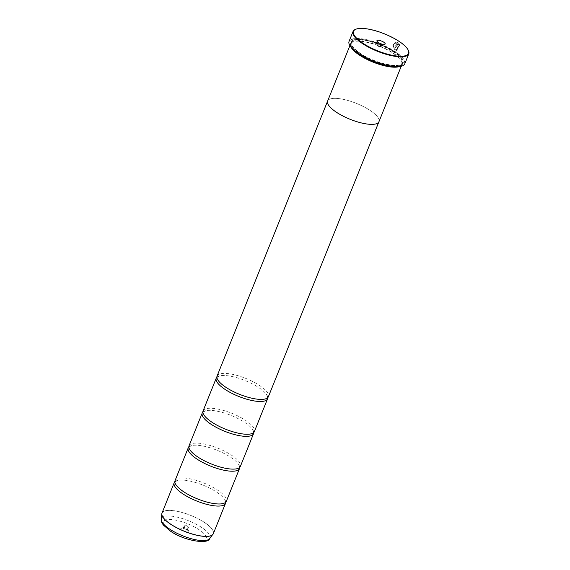 <?xml version="1.0" encoding="UTF-8"?>
<svg xmlns="http://www.w3.org/2000/svg" width="570" height="570" viewBox="0 0 570 570"><rect width="100%" height="100%" fill="white"/><g stroke="black" fill="none" stroke-linecap="round" stroke-linejoin="round"><path stroke-width="0.43" stroke-dasharray="2.85 2.14" d="M174.84 481.793A27.652 8.55 -158.1 0 1 177.434 480.482A27.652 8.55 -158.1 0 1 215.966 491.689A27.652 8.55 -158.1 0 1 224.737 499.498A27.652 8.55 -158.1 0 1 225.706 502.241M188.848 446.937A27.652 8.55 -158.1 0 1 191.449 445.619A27.652 8.55 -158.1 0 1 229.981 456.827A27.652 8.55 -158.1 0 1 238.752 464.636A27.652 8.55 -158.1 0 1 239.721 467.386M202.863 412.074A27.652 8.55 -158.1 0 1 205.464 410.763A27.652 8.55 -158.1 0 1 243.996 421.971A27.652 8.55 -158.1 0 1 252.767 429.78A27.652 8.55 -158.1 0 1 253.728 432.523M216.878 377.219A27.652 8.55 -158.1 0 1 219.479 375.901A27.652 8.55 -158.1 0 1 258.011 387.108A27.652 8.55 -158.1 0 1 266.774 394.917A27.652 8.55 -158.1 0 1 267.743 397.668M394.796 47.089A30.025 9.284 -158.1 0 1 395.43 47.488L397.539 42.251L395.936 41.945L392.78 45.315L394.839 49.939L396.663 50.431L399.606 45.358L398.986 45.607L396.606 49.576L395.138 49.191C392.673 46.027 393.129 43.897 396.521 42.8L396.029 42.793L396.521 42.8L394.796 47.089L396.563 42.8C393.179 43.897 392.716 46.02 395.188 49.184L396.656 49.576L399.036 45.6L399.655 45.351L396.706 50.424L394.889 49.939L392.823 45.308L395.986 41.945L397.582 42.244L395.48 47.481A30.025 9.284 21.9 0 0 394.846 47.089M398.387 43.997L398.786 44.788L399.42 44.546L398.159 42.643L396.506 46.761L396.962 48.486L398.288 47.958A30.025 9.284 21.9 0 0 397.71 47.559L397.261 47.73L397.119 47.16L398.387 43.997L397.162 47.153L397.311 47.73L397.753 47.552A30.025 9.284 -158.1 0 1 398.337 47.958L397.005 48.479L396.556 46.754L398.209 42.643L399.463 44.538L398.836 44.788L398.43 43.997M355.68 29.298A30.025 9.284 -158.1 0 1 398.401 41.19A30.025 9.284 -158.1 0 1 408.369 50.474M187.437 530.143A4.425 1.368 -158.1 0 1 188.905 531.511A4.425 1.368 -158.1 0 1 187.024 532.387A4.425 1.368 -158.1 0 1 182.279 530.584A4.425 1.368 -158.1 0 1 181.139 528.39A4.425 1.368 -158.1 0 1 187.437 530.143M186.946 528.369A2.294 0.705 -158.1 0 1 187.708 529.074A2.294 0.705 -158.1 0 1 187.737 529.338A2.294 0.705 -158.1 0 1 186.418 529.473A2.294 0.705 -158.1 0 1 184.281 528.597A2.294 0.705 -158.1 0 1 183.49 527.628A2.294 0.705 -158.1 0 1 183.69 527.457A2.294 0.705 -158.1 0 1 186.946 528.369M187.594 526.766A2.294 0.705 -158.1 0 1 188.186 527.243A2.294 0.705 -158.1 0 1 188.385 527.735A2.294 0.705 -158.1 0 1 187.067 527.87A2.294 0.705 -158.1 0 1 184.922 526.994A2.294 0.705 -158.1 0 1 184.131 526.024A2.294 0.705 -158.1 0 1 184.616 525.804A2.294 0.705 -158.1 0 1 187.594 526.766M379.912 43.341A2.294 0.705 21.9 0 0 378.159 43.363A2.294 0.705 21.9 0 0 378.188 43.626A2.294 0.705 21.9 0 0 378.95 44.332A2.294 0.705 21.9 0 0 382.214 45.237A2.294 0.705 21.9 0 0 382.413 45.073A2.294 0.705 21.9 0 0 381.622 44.104A2.294 0.705 21.9 0 0 381.166 43.84M378.309 45.935A2.294 0.705 21.9 0 0 381.287 46.897A2.294 0.705 21.9 0 0 381.765 46.676A2.294 0.705 21.9 0 0 380.974 45.707A2.294 0.705 21.9 0 0 378.829 44.831A2.294 0.705 21.9 0 0 377.518 44.966A2.294 0.705 21.9 0 0 377.711 45.457A2.294 0.705 21.9 0 0 378.309 45.935M349.524 44.93A29.79 9.206 -158.1 0 1 362.356 39.195A29.79 9.206 -158.1 0 1 394.198 51.307A29.79 9.206 -158.1 0 1 402 66.027M404.778 63.783A30.025 9.284 21.9 0 0 394.419 51.086A30.025 9.284 21.9 0 0 366.325 39.601A30.025 9.284 21.9 0 0 349.068 41.389M355.245 51.279A27.267 8.429 -158.1 0 1 351.113 43.669A27.267 8.429 -158.1 0 1 353.514 41.681A27.267 8.429 -158.1 0 1 392.31 52.483A27.267 8.429 -158.1 0 1 401.366 60.919A27.267 8.429 -158.1 0 1 401.722 64.011A27.267 8.429 -158.1 0 1 393.471 66.647M351.22 47.481A27.666 8.55 -158.1 0 1 350.607 43.869A27.666 8.55 -158.1 0 1 353.037 41.852A27.666 8.55 -158.1 0 1 392.402 52.811A27.666 8.55 -158.1 0 1 401.586 61.368A27.666 8.55 -158.1 0 1 401.95 64.51A27.666 8.55 -158.1 0 1 399.007 66.69M393.328 51.386A28.3 8.749 -158.1 0 1 402.726 60.135A28.3 8.749 -158.1 0 1 390.728 65.728A28.3 8.749 -158.1 0 1 360.347 54.2A28.3 8.749 -158.1 0 1 353.072 40.171A28.3 8.749 -158.1 0 1 393.328 51.386M393.243 51.058A27.901 8.628 -158.1 0 1 402.505 59.686A27.901 8.628 -158.1 0 1 390.671 65.201A27.901 8.628 -158.1 0 1 360.717 53.837A27.901 8.628 -158.1 0 1 353.543 40A27.901 8.628 -158.1 0 1 393.243 51.058M175.033 480.66A27.652 8.55 -158.1 0 1 190.929 479.014A27.652 8.55 -158.1 0 1 216.807 489.594A27.652 8.55 -158.1 0 1 226.347 501.286M378.964 121.674A27.666 8.55 21.9 0 0 369.417 109.982A27.666 8.55 21.9 0 0 343.532 99.394A27.666 8.55 21.9 0 0 327.629 101.04A27.652 8.55 21.9 0 0 337.176 112.732A27.652 8.55 21.9 0 0 363.054 123.32A27.652 8.55 21.9 0 0 378.957 121.674A27.652 8.55 21.9 0 0 369.41 109.982A27.652 8.55 21.9 0 0 343.539 99.394A27.652 8.55 21.9 0 0 327.636 101.04L327.543 101.275M189.048 445.797A27.652 8.55 -158.1 0 1 204.944 444.151A27.652 8.55 -158.1 0 1 230.821 454.739A27.652 8.55 -158.1 0 1 240.362 466.431M203.062 410.942A27.652 8.55 -158.1 0 1 218.958 409.296A27.652 8.55 -158.1 0 1 244.836 419.876A27.652 8.55 -158.1 0 1 254.377 431.568M217.07 376.079A27.652 8.55 -158.1 0 1 232.973 374.433A27.652 8.55 -158.1 0 1 258.851 385.021A27.652 8.55 -158.1 0 1 268.392 396.713M213.33 533.677A27.652 8.55 21.9 0 0 203.789 521.985A27.652 8.55 21.9 0 0 177.911 511.404A27.652 8.55 21.9 0 0 162.015 513.05M161.894 513.428A27.645 8.543 -158.1 0 1 177.42 511.361A27.645 8.543 -158.1 0 1 203.761 522.042A27.645 8.543 -158.1 0 1 213.152 534.033M360.945 54.15A27.267 8.429 -158.1 0 1 351.533 42.622A27.267 8.429 -158.1 0 1 367.215 40.997A27.267 8.429 -158.1 0 1 392.73 51.435A27.267 8.429 -158.1 0 1 402.142 62.964A27.267 8.429 -158.1 0 1 386.46 64.588A27.267 8.429 -158.1 0 1 360.945 54.15M393.101 51.065A27.666 8.55 -158.1 0 1 397.205 65.386A27.666 8.55 -158.1 0 1 360.853 53.822A27.666 8.55 -158.1 0 1 356.756 39.501A27.666 8.55 -158.1 0 1 393.101 51.065M209.61 538.671A26.163 8.087 21.9 0 0 200.939 526.994A26.163 8.087 21.9 0 0 175.475 516.776A26.163 8.087 21.9 0 0 161.239 519.227M171.385 531.518A23.113 7.146 -158.1 0 1 167.958 519.548A23.113 7.146 -158.1 0 1 198.324 529.209A23.113 7.146 -158.1 0 1 201.752 541.179A23.113 7.146 -158.1 0 1 171.385 531.518M177.434 480.482L175.125 481.914L175.802 484.543M191.449 445.619L189.14 447.051L189.817 449.68M205.464 410.763L203.155 412.195L203.832 414.825M219.479 375.901L217.163 377.333L217.847 379.962M266.774 394.917L267.458 397.547L265.143 398.979M252.767 429.78L253.443 432.409L251.128 433.834M238.752 464.636L239.429 467.265L237.12 468.697M224.737 499.498L225.414 502.127L223.105 503.552M187.708 529.074L188.905 531.511M188.385 527.735L187.737 529.338M184.616 525.804L186.746 525.661L188.186 527.243M382.214 45.237L384.757 44.31M381.765 46.676L382.413 45.073M377.711 45.457L379.15 47.039L381.287 46.897M353.514 41.681L353.037 41.852M401.722 64.011L402.142 62.964C402.221 64.674 398.957 65.443 392.345 65.272L384.864 63.954C376.15 61.731 368.17 58.361 360.924 53.837C353.236 48.293 350.108 44.553 351.533 42.622L351.113 43.669M402.505 59.686L402.726 60.135M349.894 45.643L350.607 43.869M401.237 66.277L401.95 64.51M353.543 40L353.072 40.171M401.366 60.919L401.586 61.368M377.518 44.966L378.159 43.363M378.188 43.626L376.991 41.19M184.131 526.024L183.49 527.628M183.69 527.457L181.139 528.39"/><path stroke-width="0.85" d="M225.706 502.241A27.652 8.55 -158.1 0 1 225.506 503.381A27.652 8.55 -158.1 0 1 209.61 505.027A27.652 8.55 -158.1 0 1 183.732 494.439A27.652 8.55 -158.1 0 1 174.192 482.747A27.652 8.55 -158.1 0 1 174.84 481.793M239.721 467.386A27.652 8.55 -158.1 0 1 239.521 468.519A27.652 8.55 -158.1 0 1 223.625 470.165A27.652 8.55 -158.1 0 1 197.747 459.584A27.652 8.55 -158.1 0 1 188.207 447.892A27.652 8.55 -158.1 0 1 188.848 446.937M253.728 432.523A27.652 8.55 -158.1 0 1 253.536 433.663A27.652 8.55 -158.1 0 1 237.64 435.309A27.652 8.55 -158.1 0 1 211.762 424.721A27.652 8.55 -158.1 0 1 202.222 413.029A27.652 8.55 -158.1 0 1 202.863 412.074M267.743 397.668A27.652 8.55 -158.1 0 1 267.551 398.801A27.652 8.55 -158.1 0 1 251.648 400.446A27.652 8.55 -158.1 0 1 225.77 389.866A27.652 8.55 -158.1 0 1 216.23 378.174A27.652 8.55 -158.1 0 1 216.878 377.219M398.309 40.862A29.626 9.156 21.9 0 0 356.157 29.12A29.626 9.156 21.9 0 0 363.774 43.812A29.626 9.156 21.9 0 0 395.58 55.881A29.626 9.156 21.9 0 0 408.149 50.025A29.626 9.156 21.9 0 0 398.309 40.862M408.149 50.025L408.369 50.474A30.025 9.284 -158.1 0 1 408.761 53.879A30.025 9.284 -158.1 0 1 391.497 55.668A30.025 9.284 -158.1 0 1 363.404 44.182A30.025 9.284 -158.1 0 1 353.044 31.485A30.025 9.284 -158.1 0 1 355.68 29.298L356.157 29.12M378.466 42.558A4.425 1.368 21.9 0 0 384.757 44.31A4.425 1.368 21.9 0 0 383.624 42.116A4.425 1.368 21.9 0 0 378.872 40.313A4.425 1.368 21.9 0 0 376.991 41.19A4.425 1.368 21.9 0 0 378.466 42.558M402 66.027A29.79 9.206 -158.1 0 1 401.857 66.077A29.79 9.206 -158.1 0 1 359.478 54.278A29.79 9.206 -158.1 0 1 349.588 45.066A29.79 9.206 -158.1 0 1 349.524 44.93M353.044 31.485L349.068 41.389A30.025 9.284 21.9 0 0 349.453 44.795A30.025 9.284 21.9 0 0 359.421 54.079A30.025 9.284 21.9 0 0 402.142 65.97A30.025 9.284 21.9 0 0 404.778 63.783L408.761 53.879M393.471 66.647A27.267 8.429 -158.1 0 1 360.525 55.197A27.267 8.429 -158.1 0 1 355.245 51.279M399.007 66.69A27.666 8.55 -158.1 0 1 360.155 55.568A27.666 8.55 -158.1 0 1 351.22 47.481M239.521 468.519L226.347 501.286A27.652 8.55 -158.1 0 1 223.105 503.552A27.652 8.55 -158.1 0 1 184.573 492.352A27.652 8.55 -158.1 0 1 175.802 484.543A27.652 8.55 -158.1 0 1 175.033 480.66L188.207 447.892M349.894 45.643L327.629 101.04A27.666 8.55 21.9 0 0 337.169 112.732A27.666 8.55 21.9 0 0 363.062 123.32A27.666 8.55 21.9 0 0 378.964 121.674L401.237 66.277M253.536 433.663L240.362 466.431A27.652 8.55 -158.1 0 1 237.12 468.697A27.652 8.55 -158.1 0 1 198.588 457.489A27.652 8.55 -158.1 0 1 189.817 449.68A27.652 8.55 -158.1 0 1 189.048 445.797L202.222 413.029M267.551 398.801L254.377 431.568A27.652 8.55 -158.1 0 1 251.128 433.834A27.652 8.55 -158.1 0 1 212.603 422.634A27.652 8.55 -158.1 0 1 203.832 414.825A27.652 8.55 -158.1 0 1 203.062 410.942L216.23 378.174M378.858 121.902L268.392 396.713A27.652 8.55 -158.1 0 1 265.143 398.979A27.652 8.55 -158.1 0 1 226.611 387.771A27.652 8.55 -158.1 0 1 217.847 379.962A27.652 8.55 -158.1 0 1 217.07 376.079L327.543 101.275M381.166 43.84A2.294 0.705 21.9 0 0 379.912 43.341M213.152 534.033A27.645 8.543 -158.1 0 1 212.923 534.382A27.645 8.543 -158.1 0 1 171.534 524.799A27.645 8.543 -158.1 0 1 161.816 513.834L162.015 513.05A27.652 8.55 21.9 0 0 171.556 524.742A27.652 8.55 21.9 0 0 197.427 535.323A27.652 8.55 21.9 0 0 213.33 533.677L225.506 503.381M213.33 533.677L209.61 538.671A26.163 8.087 21.9 0 1 170.437 529.601A26.163 8.087 21.9 0 1 161.239 519.227L161.816 513.834A27.645 8.543 -158.1 0 1 161.894 513.428M161.239 519.227L161.752 522.441L163.255 524.956L170.8 531.39C184.787 541.065 208.399 544.414 209.61 538.671M162.015 513.05L174.192 482.747"/></g></svg>
